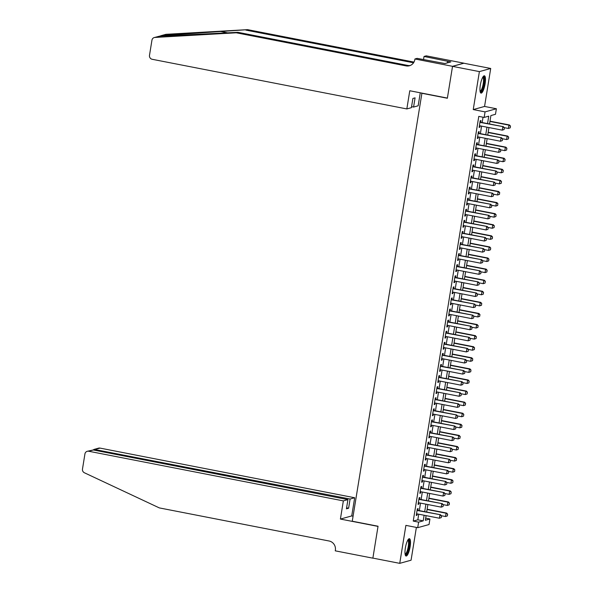 <?xml version="1.0" encoding="UTF-8"?>
<svg xmlns="http://www.w3.org/2000/svg" width="593" height="593" viewBox="0 0 593 593"><rect width="100%" height="100%" fill="white"/><g stroke="black" fill="none" stroke-linecap="round" stroke-linejoin="round"><path stroke-width="0.89" d="M410.126 546.702A8.828 2.231 101 0 0 409.429 538.703A8.828 2.231 101 0 0 405.353 548.028A8.828 2.231 101 0 0 406.049 556.026A8.828 2.231 101 0 0 410.126 546.702M485.104 83.791A8.828 2.231 101 0 0 484.399 75.785A8.828 2.231 101 0 0 480.33 85.11A8.828 2.231 101 0 0 481.027 93.116A8.828 2.231 101 0 0 485.104 83.791M425.685 518.163L429.932 518.994L429.035 524.538L417.709 527.681L418.614 522.136L423.202 520.862L424.114 515.243M421.934 93.116L352.257 521.21L378.045 526.236L372.878 558.109L399.741 563.35L411.068 560.207L416.375 527.422M421.571 93.22L447.359 98.245L452.526 66.372L463.845 63.229L490.707 68.469L479.389 71.605L473.236 109.579L485.059 111.884L496.378 108.749L495.481 114.293L490.893 115.561L489.529 123.981M473.236 109.579L484.563 106.443L490.707 68.469M484.563 106.443L496.378 108.749M452.526 66.372L479.389 71.605M417.828 510.328L418.109 508.616L417.339 508.831L416.264 515.48L417.027 515.273L417.25 513.909M419.629 499.239L419.903 497.527L419.14 497.742L418.058 504.398L418.828 504.183L419.043 502.82M421.423 488.158L421.697 486.445L420.934 486.653L419.859 493.309L420.622 493.094L420.845 491.73M423.217 477.068L423.491 475.356L422.727 475.564L421.653 482.22L422.416 482.005L422.639 480.649M425.011 465.979L425.292 464.267L424.529 464.482L423.446 471.131L424.21 470.916L424.432 469.56M426.812 454.89L427.086 453.178L426.323 453.393L425.24 460.042L426.011 459.834L426.226 458.471M428.606 443.801L428.88 442.089L428.116 442.304L427.042 448.953L427.805 448.745L428.027 447.381M430.399 432.712L430.681 431L429.91 431.215L428.835 437.871L429.599 437.656L429.821 436.292M432.193 421.63L432.475 419.918L431.711 420.126L430.629 426.782L431.393 426.567L431.615 425.203M433.994 410.541L434.269 408.829L433.505 409.037L432.43 415.693L433.194 415.478L433.409 414.122M435.788 399.452L436.063 397.74L435.299 397.955L434.224 404.604L434.988 404.396L435.21 403.032M437.582 388.363L437.864 386.651L437.093 386.866L436.018 393.515L436.782 393.307L437.004 391.943M439.376 377.274L439.658 375.562L438.894 375.777L437.812 382.426L438.583 382.218L438.798 380.854M441.177 366.192L441.451 364.48L440.688 364.688L439.613 371.344L440.377 371.129L440.599 369.765M442.971 355.103L443.245 353.391L442.482 353.598L441.407 360.255L442.17 360.04L442.393 358.676M444.765 344.014L445.046 342.302L444.276 342.517L443.201 349.166L443.964 348.951L444.187 347.594M446.566 332.925L446.84 331.213L446.077 331.428L444.995 338.077L445.766 337.869L445.98 336.505M448.36 321.836L448.634 320.124L447.871 320.339L446.796 326.988L447.559 326.78L447.782 325.416M450.154 310.747L450.435 309.035L449.664 309.249L448.59 315.906L449.353 315.691L449.576 314.327M451.948 299.665L452.229 297.953L451.466 298.16L450.383 304.817L451.147 304.602L451.369 303.238M453.749 288.576L454.023 286.864L453.26 287.071L452.177 293.728L452.948 293.513L453.163 292.156M455.543 277.487L455.817 275.775L455.053 275.99L453.979 282.639L454.742 282.424L454.964 281.067M457.336 266.398L457.618 264.686L456.847 264.901L455.772 271.55L456.536 271.342L456.758 269.978M459.13 255.309L459.412 253.596L458.648 253.811L457.566 260.46L458.337 260.253L458.552 258.889M460.931 244.22L461.206 242.507L460.442 242.722L459.367 249.379L460.131 249.164L460.353 247.8M462.725 233.138L463 231.426L462.236 231.633L461.161 238.29L461.925 238.075L462.147 236.711M464.519 222.049L464.801 220.337L464.03 220.544L462.955 227.201L463.719 226.986L463.941 225.629M466.32 210.96L466.595 209.247L465.831 209.462L464.749 216.111L465.52 215.904L465.735 214.54M468.114 199.871L468.388 198.158L467.625 198.373L466.55 205.022L467.314 204.815L467.536 203.451M469.908 188.782L470.19 187.069L469.419 187.284L468.344 193.933L469.107 193.726L469.33 192.362M471.702 177.7L471.984 175.988L471.22 176.195L470.138 182.852L470.901 182.637L471.124 181.273M473.503 166.611L473.777 164.898L473.014 165.106L471.932 171.762L472.703 171.547L472.917 170.184M475.297 155.522L475.571 153.809L474.808 154.024L473.733 160.673L474.496 160.458L474.719 159.102M477.091 144.433L477.372 142.72L476.602 142.935L475.527 149.584L476.29 149.377L476.513 148.013M478.885 133.343L479.166 131.631L478.403 131.846L477.321 138.495L478.084 138.288L478.306 136.924M487.542 123.596L488.751 116.161L484.155 117.429L478.788 116.384L413.239 521.084L417.828 519.816L418.74 514.198M419.318 510.617L420.533 503.109M421.112 499.536L422.327 492.02M422.905 488.447L424.128 480.938M424.707 477.358L425.922 469.849M426.5 466.268L427.716 458.76M428.294 455.179L429.51 447.671M430.095 444.09L431.311 436.581M431.889 433.009L433.105 425.5M433.683 421.92L434.899 414.411M435.477 410.83L436.693 403.322M437.278 399.741L438.494 392.232M439.072 388.652L440.288 381.143M440.866 377.563L442.081 370.054M442.66 366.481L443.883 358.973M444.461 355.392L445.677 347.883M446.255 344.303L447.47 336.794M448.049 333.214L449.264 325.705M449.85 322.125L451.065 314.616M451.644 311.043L452.859 303.527M453.437 299.954L454.653 292.445M455.231 288.865L456.447 281.356M457.033 277.776L458.248 270.267M458.826 266.687L460.042 259.178M460.62 255.598L461.836 248.089M462.414 244.516L463.637 237.007M464.215 233.427L465.431 225.918M466.009 222.338L467.225 214.829M467.803 211.249L469.019 203.74M469.604 200.16L470.82 192.651M471.398 189.071L472.614 181.562M473.192 177.989L474.407 170.48M474.986 166.9L476.201 159.391M476.787 155.811L478.002 148.302M478.581 144.722L479.796 137.213M480.374 133.633L481.59 126.124M482.168 122.551L483.036 117.214M480.686 122.254L480.96 120.542L480.197 120.757L479.122 127.413L479.885 127.198L480.108 125.835M417.709 527.681L405.894 525.376L399.741 563.35M413.239 521.084L418.614 522.136M484.155 117.429L485.059 111.884M426.093 515.636L425.344 520.269L429.932 518.994M488.951 127.562L487.735 135.071M487.149 138.651L485.934 146.16M485.356 149.732L484.14 157.241M483.562 160.822L482.346 168.33M481.768 171.911L480.545 179.42M479.967 183L478.751 190.509M478.173 194.089L476.957 201.598M476.379 205.178L475.163 212.687M474.578 216.26L473.362 223.769M472.784 227.349L471.568 234.858M470.99 238.438L469.775 245.947M469.196 249.527L467.981 257.036M467.395 260.616L466.18 268.125M465.601 271.698L464.386 279.214M463.808 282.787L462.592 290.296M462.014 293.876L460.791 301.385M460.212 304.965L458.997 312.474M458.419 316.054L457.203 323.563M456.625 327.143L455.409 334.652M454.824 338.225L453.608 345.734M453.03 349.314L451.814 356.823M451.236 360.403L450.02 367.912M449.442 371.492L448.226 379.001M447.641 382.581L446.425 390.09M445.847 393.67L444.631 401.179M444.053 404.752L442.838 412.261M442.259 415.841L441.036 423.35M440.458 426.93L439.243 434.439M438.664 438.019L437.449 445.528M436.871 449.109L435.655 456.617M435.069 460.19L433.854 467.707M433.275 471.279L432.06 478.788M431.482 482.368L430.266 489.877M429.688 493.458L428.472 500.966M427.887 504.547L426.671 512.055M424.692 511.67L425.907 504.161M426.486 500.581L427.701 493.072M428.279 489.492L429.495 481.983M430.081 478.403L431.296 470.894M431.874 467.314L433.09 459.805M433.668 456.232L434.884 448.716M435.462 445.143L436.678 437.634M437.263 434.054L438.479 426.545M439.057 422.965L440.273 415.456M440.851 411.876L442.067 404.367M442.645 400.786L443.868 393.278M444.446 389.705L445.662 382.196M446.24 378.616L447.456 371.107M448.034 367.527L449.249 360.018M449.835 356.437L451.051 348.929M451.629 345.348L452.844 337.84M453.423 334.259L454.638 326.75M455.216 323.178L456.432 315.669M457.018 312.088L458.233 304.58M458.812 300.999L460.027 293.491M460.605 289.91L461.821 282.401M462.399 278.821L463.615 271.312M464.2 267.739L465.416 260.223M465.994 256.65L467.21 249.142M467.788 245.561L469.004 238.052M469.582 234.472L470.805 226.963M471.383 223.383L472.599 215.874M473.177 212.294L474.393 204.785M474.971 201.212L476.186 193.703M476.772 190.123L477.988 182.614M478.566 179.034L479.781 171.525M480.36 167.945L481.575 160.436M482.153 156.856L483.369 149.347M483.955 145.774L485.17 138.258M485.749 134.685L486.964 127.176M417.828 519.816L423.202 520.862M479.174 127.058L479.885 127.198M477.38 138.147L478.084 138.288M475.586 149.236L476.29 149.377M473.785 160.325L474.496 160.458M471.991 171.414L472.703 171.547M470.197 182.496L470.901 182.637M468.403 193.585L469.107 193.726M466.602 204.674L467.314 204.815M464.808 215.763L465.52 215.904M463.014 226.852L463.719 226.986M461.213 237.941L461.925 238.075M459.419 249.023L460.131 249.164M457.626 260.112L458.337 260.253M455.832 271.201L456.536 271.342M454.03 282.29L454.742 282.424M452.237 293.379L452.948 293.513M450.443 304.461L451.147 304.602M448.649 315.55L449.353 315.691M446.848 326.639L447.559 326.78M445.054 337.728L445.766 337.869M443.26 348.817L443.964 348.951M441.466 359.907L442.17 360.04M439.665 370.988L440.377 371.129M437.871 382.077L438.583 382.218M436.077 393.166L436.782 393.307M434.276 404.256L434.988 404.396M432.482 415.345L433.194 415.478M430.688 426.434L431.393 426.567M428.895 437.515L429.599 437.656M427.093 448.605L427.805 448.745M425.3 459.694L426.011 459.834M423.506 470.783L424.21 470.916M421.712 481.872L422.416 482.005M419.911 492.953L420.622 493.094M418.117 504.043L418.828 504.183M416.323 515.132L417.027 515.273M504.124 129.511L504.398 127.843L504.124 129.511L502.271 130.156L479.396 125.701M479.937 122.373L503.361 126.68L504.398 127.843M479.974 122.121L503.361 126.68M504.035 129.533L502.271 130.156L502.812 126.835L504.302 127.873M510.247 127.814L510.425 126.176L510.247 127.814L508.394 128.459L508.935 125.138L489.944 121.432M510.425 126.176L508.935 125.138L509.483 124.982L489.981 121.18M504.22 127.651L508.394 128.459L510.158 127.836M510.521 126.153L509.483 124.982M483.028 76.808A7.635 1.935 -79 0 1 484.251 80.048A7.635 1.935 -79 0 1 482.746 88.409A7.635 1.935 -79 0 1 480.137 91.648M480.048 91.129A7.072 1.786 101 0 0 482.339 87.43A7.072 1.786 101 0 0 483.532 80.255A7.072 1.786 101 0 0 482.754 77.26M480.597 92.827A8.769 2.216 101 0 0 484.607 79.418A8.769 2.216 101 0 0 483.895 75.897M408.051 539.726A7.635 1.935 -79 0 1 409.274 542.958A7.635 1.935 -79 0 1 407.769 551.327A7.635 1.935 -79 0 1 405.16 554.566M405.071 554.047A7.072 1.786 101 0 0 407.361 550.341A7.072 1.786 101 0 0 408.562 543.173A7.072 1.786 101 0 0 407.776 540.179M405.619 555.745A8.769 2.216 101 0 0 409.63 542.336A8.769 2.216 101 0 0 408.925 538.807M159.398 36.203L154.921 37.448A3.395 3.262 -105.5 0 0 154.262 37.552L159.398 36.203L237.956 32.326L407.725 65.423A7.924 7.605 -105.5 0 0 410.245 65.475M160.881 35.721L165.588 34.416A3.395 3.262 74.5 0 1 166.24 34.305L247.6 29.65L161.763 35.55L159.458 36.203M420.267 92.79L418.161 105.791L413.58 107.059L415.078 97.86L412.898 98.46L411.409 107.667L406.835 108.934L152.179 59.285A3.395 3.262 -105.5 0 1 149.495 55.334L151.941 40.198A3.395 3.262 -105.5 0 1 154.262 37.552M237.956 32.326L236.273 32.793L406.049 65.89A7.924 7.605 -105.5 0 0 414.826 59.589L414.922 58.981L417.146 58.366L444.928 63.555L450.836 61.917L424.032 56.461L426.248 55.846L463.859 63.177L452.533 66.312L447.389 98.082L409.778 90.751L406.835 108.934M247.6 29.65L413.981 62.087M413.551 62.791L245.925 30.117M154.921 37.448L236.273 32.793M414.922 58.981L452.533 66.312M413.58 107.059L411.572 106.673M424.032 56.461L423.521 59.611M447.611 61.287L447.352 62.88M343.354 500.885L88.698 451.236A3.395 3.262 -105.5 0 0 84.932 453.934L82.479 469.07A3.395 3.262 -105.5 0 0 84.414 472.777L159.324 507.904L329.1 541.001A7.924 7.605 74.5 0 1 335.364 550.23L335.26 550.838L372.871 558.169L378.015 526.399L340.404 519.068L343.354 500.885L347.928 499.617L346.438 508.824L348.61 508.216L350.1 499.017L354.673 497.749L100.017 448.1L95.443 449.368L95.28 450.361M350.1 499.017L94.087 449.398L98.571 448.152A3.395 3.262 74.5 0 1 100.017 448.1M353.065 516.192L351.731 515.932L354.673 497.749M340.404 519.068L351.731 515.932M347.928 499.617L93.271 449.968L88.698 451.236M348.61 508.216L346.601 507.823M87.253 451.295L93.271 449.968M93.145 449.946L94.087 449.398M502.33 140.6L502.597 138.932L502.33 140.6L500.477 141.245L477.602 136.783M478.136 133.462L501.567 137.769L502.597 138.932M478.18 133.21L501.567 137.769M502.241 140.623L500.477 141.245L501.018 137.917L502.508 138.962M500.536 151.682L500.803 150.022L500.536 151.682L498.683 152.334L475.801 147.872M476.342 144.544L499.773 148.858L500.803 150.022M476.387 144.292L499.773 148.858M500.44 151.712L498.683 152.334L499.224 149.006L500.714 150.051M498.743 162.771L499.01 161.111L498.743 162.771L496.89 163.423L474.007 158.961M474.548 155.633L497.979 159.94L499.01 161.111M474.585 155.381L497.979 159.94M498.646 162.801L496.89 163.423L497.423 160.095L498.921 161.133M496.941 173.86L497.216 172.2L496.941 173.86L495.088 174.512L472.213 170.05M472.754 166.722L496.178 171.029L497.216 172.2M472.791 166.47L496.178 171.029M496.852 173.89L495.088 174.512L495.629 171.184L497.119 172.222M508.453 138.903L508.631 137.265L508.453 138.903L506.6 139.548L507.141 136.22L488.143 132.521M508.631 137.265L507.141 136.22L507.69 136.071L488.187 132.269M502.427 138.732L506.6 139.548L508.364 138.925M508.72 137.235L507.69 136.071M506.659 149.992L506.837 148.354L506.659 149.992L504.806 150.637L505.34 147.309L486.349 143.61M506.837 148.354L505.34 147.309L505.896 147.16L486.386 143.358M500.625 149.821L504.806 150.637L506.563 150.014M506.926 148.324L505.896 147.16M504.858 161.074L505.036 159.435L504.858 161.074L503.005 161.726L503.546 158.398L484.555 154.699M505.036 159.435L503.546 158.398L504.094 158.242L484.592 154.447M498.832 160.911L503.005 161.726L504.769 161.103M505.132 159.413L504.094 158.242M503.064 172.163L503.242 170.525L503.064 172.163L501.211 172.815L501.752 169.487L482.754 165.781M503.242 170.525L501.752 169.487L502.301 169.331L482.798 165.529M497.038 172L501.211 172.815L502.975 172.192M503.331 170.502L502.301 169.331M495.148 184.949L495.414 183.289L495.148 184.949L493.294 185.594L470.419 181.139M470.953 177.811L494.384 182.118L495.414 183.289M470.998 177.559L494.384 182.118M495.059 184.972L493.294 185.594L493.836 182.273L495.325 183.311M501.27 183.252L501.448 181.614L501.27 183.252L499.417 183.897L499.958 180.576L480.96 176.87M501.448 181.614L499.958 180.576L500.507 180.42L481.005 176.618M495.244 183.089L499.417 183.897L501.174 183.274M501.537 181.591L500.507 180.42M493.354 196.038L493.621 194.371L493.354 196.038L491.501 196.683L468.618 192.228M469.159 188.9L492.59 193.207L493.621 194.371M469.204 188.648L492.59 193.207M493.257 196.061L491.501 196.683L492.042 193.355L493.532 194.4M499.476 194.341L499.654 192.703L499.476 194.341L497.623 194.986L498.157 191.665L479.166 187.959M499.654 192.703L498.157 191.665L498.713 191.509L479.203 187.707M493.443 194.17L497.623 194.986L499.38 194.363M499.743 192.673L498.713 191.509M491.56 207.127L491.827 205.46L491.56 207.127L489.707 207.772L466.824 203.31M467.366 199.989L490.796 204.296L491.827 205.46M467.403 199.737L490.796 204.296M491.464 207.15L489.707 207.772L490.241 204.444L491.73 205.489M497.675 205.43L497.853 203.792L497.675 205.43L495.822 206.075L496.363 202.747L477.372 199.048M497.853 203.792L496.363 202.747L496.912 202.598L477.409 198.796M491.649 205.26L495.822 206.075L497.586 205.452M497.95 203.762L496.912 202.598M489.759 218.209L490.033 216.549L489.759 218.209L487.906 218.861L465.031 214.399M465.564 211.071L488.995 215.385L490.033 216.549M465.609 210.819L488.995 215.385M489.67 218.239L487.906 218.861L488.447 215.533L489.937 216.571M495.881 216.512L496.059 214.881L495.881 216.512L494.028 217.164L494.569 213.836L475.571 210.137M496.059 214.881L494.569 213.836L495.118 213.688L475.616 209.885M489.855 216.349L494.028 217.164L495.792 216.541M496.148 214.851L495.118 213.688M487.965 229.298L488.232 227.638L487.965 229.298L486.112 229.951L463.237 225.488M463.77 222.16L487.201 226.467L488.232 227.638M463.815 221.908L487.201 226.467M487.876 229.328L486.112 229.951L486.653 226.622L488.143 227.66M494.088 227.601L494.265 225.963L494.088 227.601L492.234 228.253L492.768 224.925L473.777 221.219M494.265 225.963L492.768 224.925L493.324 224.769L473.822 220.967M488.061 227.438L492.234 228.253L493.991 227.63M494.354 225.94L493.324 224.769M486.171 240.387L486.438 238.727L486.171 240.387L484.318 241.04L461.436 236.577M461.977 233.249L485.408 237.556L486.438 238.727M462.014 232.997L485.408 237.556M486.075 240.41L484.318 241.04L484.852 237.711L486.349 238.749M492.286 238.69L492.464 237.052L492.286 238.69L490.441 239.342L490.974 236.014L471.984 232.308M492.464 237.052L490.974 236.014L491.53 235.858L472.021 232.056M486.26 238.527L490.441 239.342L492.197 238.72M492.561 237.03L491.53 235.858M484.37 251.476L484.644 249.816L484.37 251.476L482.517 252.121L459.642 247.666M460.183 244.338L483.606 248.645L484.644 249.816M460.22 244.086L483.606 248.645M484.281 251.499L482.517 252.121L483.058 248.801L484.548 249.838M490.493 249.779L490.67 248.141L490.493 249.779L488.639 250.424L489.181 247.103L470.19 243.397M490.67 248.141L489.181 247.103L489.729 246.947L470.227 243.145M484.466 249.616L488.639 250.424L490.404 249.801M490.767 248.119L489.729 246.947M482.576 262.566L482.85 260.898L482.576 262.566L480.723 263.21L457.848 258.748M458.382 255.427L481.812 259.734L482.85 260.898M458.426 255.175L481.812 259.734M482.487 262.588L480.723 263.21L481.264 259.882L482.754 260.927M488.699 260.868L488.877 259.23L488.699 260.868L486.846 261.513L487.387 258.185L468.388 254.486M488.877 259.23L487.387 258.185L487.935 258.037L468.433 254.234M482.672 260.698L486.846 261.513L488.61 260.89M488.966 259.2L487.935 258.037M480.782 273.655L481.049 271.987L480.782 273.655L478.929 274.3L456.047 269.837M456.588 266.516L480.019 270.823L481.049 271.987M456.632 266.257L480.019 270.823M480.693 273.677L478.929 274.3L479.47 270.971L480.96 272.017M486.905 271.957L487.083 270.319L486.905 271.957L485.052 272.602L485.585 269.274L466.595 265.575M487.083 270.319L485.585 269.274L486.141 269.126L466.639 265.323M480.871 271.787L485.052 272.602L486.809 271.979M487.172 270.289L486.141 269.126M478.988 284.736L479.255 283.076L478.988 284.736L477.135 285.389L454.253 280.926M454.794 277.598L478.225 281.905L479.255 283.076M454.831 277.346L478.225 281.905M478.892 284.766L477.135 285.389L477.669 282.06L479.166 283.098M485.104 283.039L485.282 281.401L485.104 283.039L483.251 283.691L483.792 280.363L464.801 276.664M485.282 281.401L483.792 280.363L484.34 280.215L464.838 276.412M479.077 282.876L483.251 283.691L485.015 283.069M485.378 281.379L484.34 280.215M477.187 295.825L477.461 294.165L477.187 295.825L475.334 296.478L452.459 292.015M453 288.687L476.424 292.994L477.461 294.165M453.037 288.435L476.424 292.994M477.098 295.855L475.334 296.478L475.875 293.15L477.365 294.187M483.31 294.128L483.488 292.49L483.31 294.128L481.457 294.78L481.998 291.452L463 287.746M483.488 292.49L481.998 291.452L482.546 291.296L463.044 287.494M477.283 293.965L481.457 294.78L483.221 294.158M483.577 292.468L482.546 291.296M475.393 306.915L475.66 305.254L475.393 306.915L473.54 307.559L450.665 303.105M451.199 299.776L474.63 304.083L475.66 305.254M451.243 299.524L474.63 304.083M475.304 306.937L473.54 307.559L474.081 304.239L475.571 305.276M481.516 305.217L481.694 303.579L481.516 305.217L479.663 305.869L480.204 302.541L461.206 298.835M481.694 303.579L480.204 302.541L480.753 302.386L461.25 298.583M475.49 305.054L479.663 305.869L481.42 305.239M481.783 303.557L480.753 302.386M473.599 318.004L473.866 316.336L473.599 318.004L471.746 318.649L448.864 314.194M449.405 310.865L472.836 315.172L473.866 316.336M449.45 310.613L472.836 315.172M473.503 318.026L471.746 318.649L472.287 315.328L473.777 316.365M479.722 316.306L479.9 314.668L479.722 316.306L477.869 316.951L478.403 313.63L459.412 309.924M479.9 314.668L478.403 313.63L478.959 313.475L459.449 309.672M473.688 316.143L477.869 316.951L479.626 316.328M479.989 314.638L478.959 313.475M471.806 329.093L472.072 327.425L471.806 329.093L469.952 329.738L447.07 325.275M447.611 321.955L471.042 326.261L472.072 327.425M447.648 321.702L471.042 326.261M471.709 329.115L469.952 329.738L470.486 326.409L471.984 327.455M477.921 327.395L478.099 325.757L477.921 327.395L476.068 328.04L476.609 324.712L457.618 321.013M478.099 325.757L476.609 324.712L477.157 324.564L457.655 320.761M471.895 327.225L476.068 328.04L477.832 327.418M478.195 325.727L477.157 324.564M470.004 340.174L470.279 338.514L470.004 340.174L468.151 340.827L445.276 336.364M445.81 333.036L469.241 337.35L470.279 338.514M445.854 332.784L469.241 337.35M469.915 340.204L468.151 340.827L468.692 337.499L470.182 338.544M476.127 338.484L476.305 336.846L476.127 338.484L474.274 339.129L474.815 335.801L455.817 332.102M476.305 336.846L474.815 335.801L475.364 335.653L455.861 331.85M470.101 338.314L474.274 339.129L476.038 338.507M476.394 336.817L475.364 335.653M468.211 351.264L468.477 349.603L468.211 351.264L466.357 351.916L443.482 347.454M444.016 344.125L467.447 348.432L468.477 349.603M444.061 343.873L467.447 348.432M468.122 351.293L466.357 351.916L466.899 348.588L468.388 349.625M474.333 349.566L474.511 347.928L474.333 349.566L472.48 350.218L473.014 346.89L454.023 343.191M474.511 347.928L473.014 346.89L473.57 346.735L454.068 342.932M468.307 349.403L472.48 350.218L474.237 349.596M474.6 347.906L473.57 346.735M466.417 362.353L466.684 360.692L466.417 362.353L464.564 363.005L441.681 358.543M442.222 355.214L465.653 359.521L466.684 360.692M442.259 354.962L465.653 359.521M466.32 362.382L464.564 363.005L465.097 359.677L466.595 360.714M472.539 360.655L472.71 359.017L472.539 360.655L470.686 361.307L471.22 357.979L452.229 354.273M472.71 359.017L471.22 357.979L471.776 357.824L452.266 354.021M466.506 360.492L470.686 361.307L472.443 360.685M472.806 358.995L471.776 357.824M464.615 373.442L464.89 371.781L464.615 373.442L462.762 374.087L439.887 369.632M440.429 366.304L463.852 370.61L464.89 371.781M440.466 366.051L463.852 370.61M464.527 373.464L462.762 374.087L463.303 370.766L464.793 371.804M470.738 371.744L470.916 370.106L470.738 371.744L468.885 372.389L469.426 369.068L450.435 365.362M470.916 370.106L469.426 369.068L469.975 368.913L450.472 365.11M464.712 371.581L468.885 372.389L470.649 371.767M471.012 370.084L469.975 368.913M462.822 384.531L463.096 382.863L462.822 384.531L460.969 385.176L438.094 380.713M438.627 377.393L462.058 381.699L463.096 382.863M438.672 377.141L462.058 381.699M462.733 384.553L460.969 385.176L461.51 381.848L463 382.893M468.944 382.833L469.122 381.195L468.944 382.833L467.091 383.478L467.632 380.157L448.634 376.451M469.122 381.195L467.632 380.157L468.181 380.002L448.679 376.199M462.918 382.663L467.091 383.478L468.855 382.856M469.211 381.166L468.181 380.002M461.028 395.62L461.295 393.952L461.028 395.62L459.175 396.265L436.292 391.803M436.833 388.482L460.264 392.788L461.295 393.952M436.878 388.23L460.264 392.788M460.939 395.642L459.175 396.265L459.716 392.937L461.206 393.982M467.151 393.922L467.328 392.284L467.151 393.922L465.297 394.567L465.831 391.239L446.84 387.54M467.328 392.284L465.831 391.239L466.387 391.091L446.885 387.288M461.117 393.752L465.297 394.567L467.054 393.945M467.417 392.255L466.387 391.091M459.234 406.702L459.501 405.041L459.234 406.702L457.381 407.354L434.499 402.892M435.04 399.563L458.471 403.877L459.501 405.041M435.077 399.311L458.471 403.877M459.138 406.731L457.381 407.354L457.915 404.026L459.412 405.063M457.433 417.791L457.707 416.13L457.433 417.791L455.58 418.443L432.705 413.981M433.246 410.652L456.669 414.959L457.707 416.13M433.283 410.4L456.669 414.959M457.344 417.82L455.58 418.443L456.121 415.115L457.611 416.153M455.639 428.88L455.906 427.219L455.639 428.88L453.786 429.532L430.911 425.07M431.445 421.742L454.875 426.048L455.906 427.219M431.489 421.49L454.875 426.048M455.55 428.902L453.786 429.532L454.327 426.204L455.817 427.242M465.349 405.004L465.527 403.373L465.349 405.004L463.496 405.656L464.037 402.328L445.046 398.629M465.527 403.373L464.037 402.328L464.586 402.18L445.084 398.377M459.323 404.841L463.496 405.656L465.26 405.034M465.624 403.344L464.586 402.18M463.556 416.093L463.733 414.455L463.556 416.093L461.702 416.746L462.243 413.417L443.245 409.711M463.733 414.455L462.243 413.417L462.792 413.262L443.29 409.459M457.529 415.93L461.702 416.746L463.467 416.123M463.822 414.433L462.792 413.262M461.762 427.182L461.94 425.544L461.762 427.182L459.909 427.835L460.45 424.506L441.451 420.8M461.94 425.544L460.45 424.506L460.998 424.351L441.496 420.548M455.735 427.019L459.909 427.835L461.673 427.212M462.029 425.522L460.998 424.351M453.845 439.969L454.112 438.301L453.845 439.969L451.992 440.614L429.11 436.159M429.651 432.831L453.082 437.137L454.112 438.301M429.695 432.579L453.082 437.137M453.749 439.991L451.992 440.614L452.533 437.293L454.023 438.331M459.968 438.271L460.146 436.633L459.968 438.271L458.115 438.916L458.648 435.596L439.658 431.889M460.146 436.633L458.648 435.596L459.204 435.44L439.695 431.637M453.934 438.108L458.115 438.916L459.871 438.294M460.235 436.611L459.204 435.44M452.051 451.058L452.318 449.39L452.051 451.058L450.198 451.703L427.316 447.241M427.857 443.92L451.288 448.226L452.318 449.39M427.894 443.668L451.288 448.226M451.955 451.08L450.198 451.703L450.732 448.375L452.229 449.42M458.167 449.361L458.345 447.722L458.167 449.361L456.313 450.005L456.855 446.677L437.864 442.978M458.345 447.722L456.855 446.677L457.403 446.529L437.901 442.726M452.14 449.19L456.313 450.005L458.078 449.383M458.441 447.693L457.403 446.529M450.25 462.147L450.524 460.479L450.25 462.147L448.397 462.792L425.522 458.33M426.063 455.001L449.487 459.316L450.524 460.479M426.1 454.749L449.487 459.316M450.161 462.169L448.397 462.792L448.938 459.464L450.428 460.509M456.373 460.45L456.551 458.812L456.373 460.45L454.52 461.095L455.061 457.766L436.063 454.068M456.551 458.812L455.061 457.766L455.609 457.618L436.107 453.815M450.346 460.279L454.52 461.095L456.284 460.472M456.64 458.782L455.609 457.618M448.456 473.229L448.723 471.568L448.456 473.229L446.603 473.881L423.728 469.419M424.262 466.091L447.693 470.397L448.723 471.568M424.306 465.839L447.693 470.397M448.367 473.258L446.603 473.881L447.144 470.553L448.634 471.591M454.579 471.531L454.757 469.893L454.579 471.531L452.726 472.184L453.267 468.855L434.269 465.157M454.757 469.893L453.267 468.855L453.815 468.707L434.313 464.905M448.553 471.368L452.726 472.184L454.483 471.561M454.846 469.871L453.815 468.707M446.662 484.318L446.929 482.658L446.662 484.318L444.809 484.97L421.927 480.508M422.468 477.18L445.899 481.486L446.929 482.658M422.505 476.928L445.899 481.486M446.566 484.348L444.809 484.97L445.343 481.642L446.84 482.68M452.785 482.62L452.956 480.982L452.785 482.62L450.932 483.273L451.466 479.945L432.475 476.238M452.956 480.982L451.466 479.945L452.022 479.789L432.512 475.986M446.751 482.457L450.932 483.273L452.689 482.65M453.052 480.96L452.022 479.789M444.861 495.407L445.135 493.747L444.861 495.407L443.015 496.052L420.133 491.597M420.674 488.269L444.105 492.575L445.135 493.747M420.711 488.017L444.105 492.575M444.772 495.429L443.015 496.052L443.549 492.731L445.039 493.769M450.984 493.71L451.162 492.071L450.984 493.71L449.131 494.354L449.672 491.034L430.681 487.327M451.162 492.071L449.672 491.034L450.22 490.878L430.718 487.075M444.958 493.546L449.131 494.354L450.895 493.732M451.258 492.049L450.22 490.878M443.067 506.496L443.342 504.828L443.067 506.496L441.214 507.141L418.339 502.686M418.873 499.358L442.304 503.665L443.342 504.828M418.917 499.106L442.304 503.665M442.978 506.518L441.214 507.141L441.755 503.82L443.245 504.858M449.19 504.799L449.368 503.16L449.19 504.799L447.337 505.444L447.878 502.123L428.88 498.416M449.368 503.16L447.878 502.123L448.427 501.967L428.924 498.164M443.164 504.636L447.337 505.444L449.101 504.821M449.457 503.131L448.427 501.967M441.274 517.585L441.54 515.917L441.274 517.585L439.42 518.23L416.538 513.768M417.079 510.447L440.51 514.754L441.54 515.917M417.124 510.195L440.51 514.754M441.185 517.607L439.42 518.23L439.962 514.902L441.451 515.947M447.396 515.888L447.574 514.25L447.396 515.888L445.543 516.533L446.077 513.204L427.086 509.506M447.574 514.25L446.077 513.204L446.633 513.056L427.13 509.254M441.362 515.717L445.543 516.533L447.3 515.91M447.663 514.22L446.633 513.056M220.981 31.54L227.934 32.897M407.725 65.423L406.049 65.89M166.24 34.305L161.763 35.55"/></g></svg>
